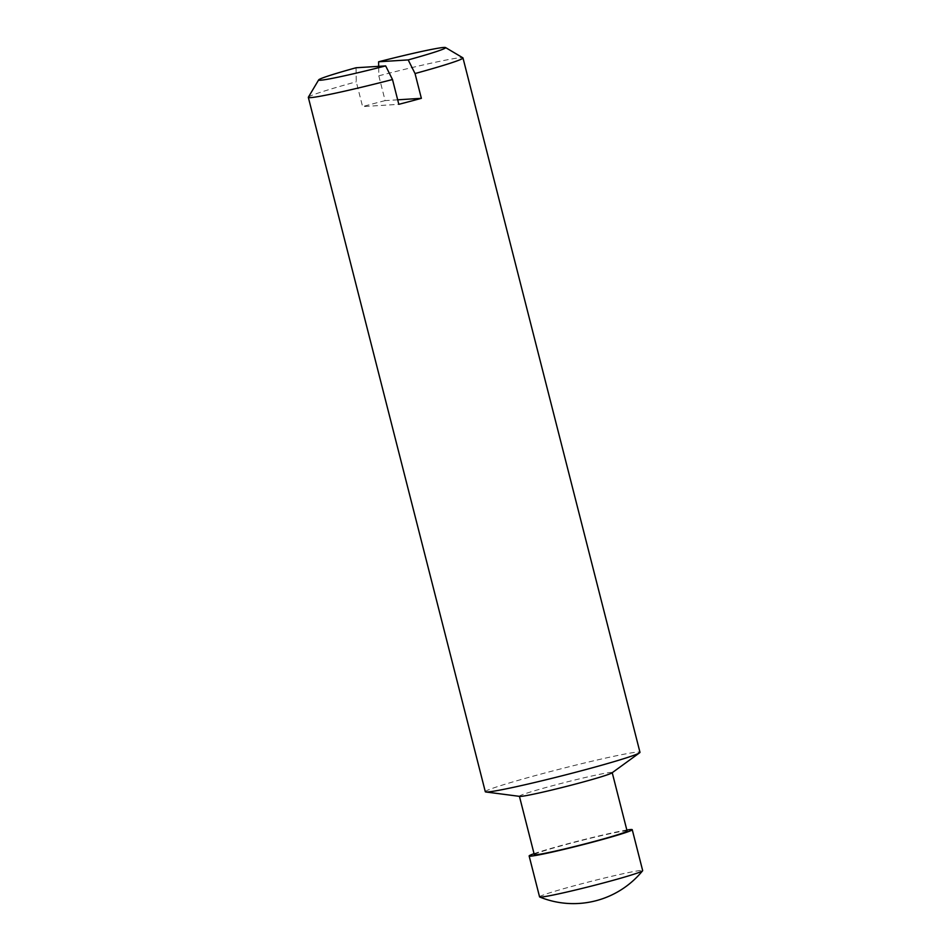 <?xml version="1.0" encoding="UTF-8"?>
<svg xmlns="http://www.w3.org/2000/svg" width="951" height="951" viewBox="0 0 951 951"><rect width="100%" height="100%" fill="white"/><g stroke="black" fill="none" stroke-linecap="round" stroke-linejoin="round"><path stroke-width="0.71" stroke-dasharray="4.75 3.57" d="M356.066 67.759L356.268 81.798L362.593 106.595L398.826 104.325M397.673 99.819L385.131 100.604L378.807 75.807L378.676 66.344M539.574 896.888A53.197 2.33 165.7 0 1 590.547 881.482A53.197 2.33 165.7 0 1 642.674 870.605M534.046 853.677A53.197 2.33 165.7 0 1 580.122 840.577A53.197 2.33 165.7 0 1 626.84 830.021M534.296 854.664A47.883 2.104 165.7 0 1 580.169 840.803A47.883 2.104 165.7 0 1 627.089 831.008M519.745 796.391A47.883 2.104 165.7 0 1 519.401 796.237A47.883 2.104 165.7 0 1 565.286 782.376A47.883 2.104 165.7 0 1 612.194 772.581A47.883 2.104 165.7 0 1 611.98 772.878M485.307 791.731A79.801 3.507 165.7 0 1 561.779 768.622A79.801 3.507 165.7 0 1 639.975 752.3M308.362 97.204A79.801 3.507 165.7 0 1 356.268 81.798M385.131 100.604A79.801 3.507 -14.3 0 0 362.593 106.595M378.807 75.807A79.801 3.507 165.7 0 1 462.875 57.821"/><path stroke-width="1.43" d="M356.066 67.759L385.654 65.904A65.524 2.877 165.7 0 1 318.668 79.884A65.524 2.877 165.7 0 1 356.066 67.759M408.193 59.913L378.605 61.779A65.524 2.877 165.7 0 1 445.532 47.55A65.524 2.877 165.7 0 1 408.193 59.913L415.04 73.536L421.364 98.333A79.801 3.507 -14.3 0 1 398.826 104.325L392.501 79.527L385.654 65.904M378.676 66.344L378.605 61.779M421.364 98.333L397.673 99.819M626.84 830.021A53.197 2.33 165.7 0 1 632.249 829.7L642.674 870.605A53.197 2.33 165.7 0 1 642.614 870.759A53.197 2.33 165.7 0 1 596.039 884.894A53.197 2.33 165.7 0 1 541.036 897.055A53.197 2.33 165.7 0 1 539.692 896.995A53.197 2.33 165.7 0 1 539.574 896.888L529.136 855.971A53.197 2.33 165.7 0 1 534.046 853.677M632.249 829.7A53.197 2.33 165.7 0 1 587.136 843.585A53.197 2.33 165.7 0 1 530.61 856.15A53.197 2.33 165.7 0 1 529.136 855.971M612.23 772.688L627.089 831.008A47.883 2.104 165.7 0 1 586.494 843.513A47.883 2.104 165.7 0 1 535.615 854.818A47.883 2.104 165.7 0 1 534.296 854.664L519.436 796.344M445.532 47.55L462.875 57.821A79.801 3.507 165.7 0 1 462.982 57.952L639.975 752.3A79.801 3.507 165.7 0 1 639.607 752.8L611.98 772.878A47.883 2.104 165.7 0 1 569.055 785.74A47.883 2.104 165.7 0 1 520.72 796.391A47.883 2.104 165.7 0 1 519.745 796.391L485.878 791.981A79.801 3.507 165.7 0 1 485.307 791.731L308.326 97.371A79.801 3.507 165.7 0 1 308.362 97.204L318.668 79.884M639.607 752.8A79.801 3.507 165.7 0 1 568.08 774.245A79.801 3.507 165.7 0 1 487.506 791.981A79.801 3.507 165.7 0 1 485.878 791.981M392.501 79.527A79.801 3.507 165.7 0 1 310.525 97.632A79.801 3.507 165.7 0 1 308.326 97.371M462.982 57.952A79.801 3.507 165.7 0 1 415.04 73.536M539.692 896.995A89.239 89.239 0 0 0 642.614 870.759"/></g></svg>

